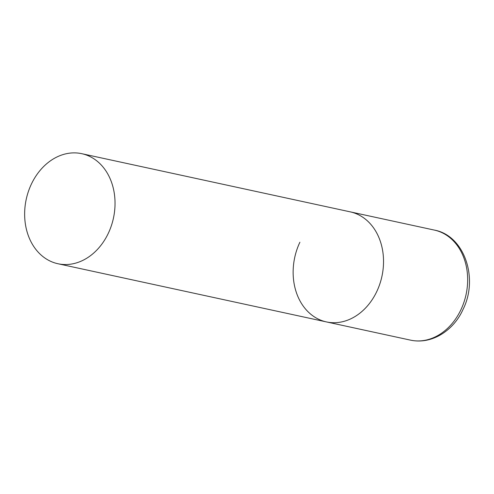 <?xml version="1.0" encoding="UTF-8"?>
<svg xmlns="http://www.w3.org/2000/svg" width="494" height="494" viewBox="0 0 494 494"><rect width="100%" height="100%" fill="white"/><g stroke="black" fill="none" stroke-linecap="round" stroke-linejoin="round"><path stroke-width="0.74" d="M81.763 153.683A56.304 44.614 -77.8 0 0 28.393 191.487A56.304 44.614 -77.8 0 0 46.053 258.807A56.304 44.614 -77.8 0 0 57.915 263.734A56.304 44.614 -77.8 0 0 111.286 225.937A56.304 44.614 -77.8 0 0 93.625 158.617A56.304 44.614 -77.8 0 0 81.763 153.683L434.387 230.093A56.304 44.614 102.2 0 1 460.902 309.769A56.304 44.614 102.2 0 1 410.539 340.144L326.411 321.915A56.304 44.614 -77.8 0 0 379.781 284.112A56.304 44.614 -77.8 0 0 362.121 216.792A56.304 44.614 -77.8 0 0 350.258 211.864A56.304 44.614 102.2 0 1 376.774 291.54A56.304 44.614 102.2 0 1 326.411 321.915A56.304 44.614 102.2 0 1 299.895 242.239M434.387 230.093C464.521 235.564 478.834 278.61 462.89 309.689C454.289 329.239 432.905 344.88 410.539 340.144M326.411 321.915L57.915 263.734"/></g></svg>
